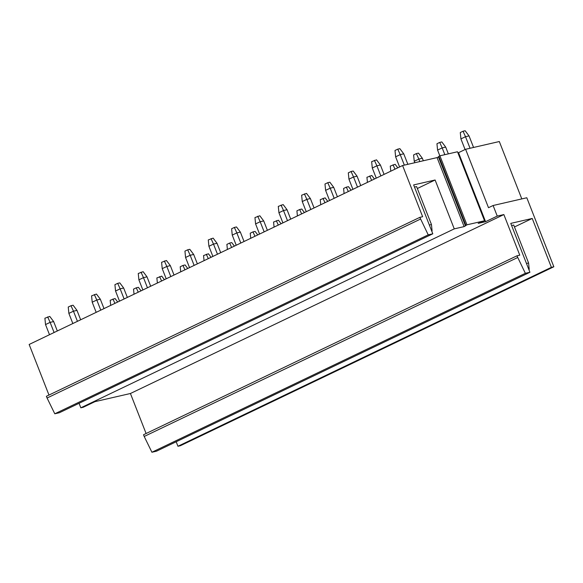 <?xml version="1.0" encoding="UTF-8"?>
<svg xmlns="http://www.w3.org/2000/svg" width="583" height="583" viewBox="0 0 583 583"><rect width="100%" height="100%" fill="white"/><g stroke="black" fill="none" stroke-linecap="round" stroke-linejoin="round"><path stroke-width="0.87" d="M465.489 225.949L438.445 156.944L437.068 157.607L464.112 226.612L466.947 224.812L484.539 220.775L478.184 223.376L485.573 221.678L458.53 152.673L457.91 152.819M438.445 156.944L438.846 156.317L465.89 225.322M438.846 156.317L439.903 155.807L466.947 224.812M439.903 155.807L457.495 151.762L484.539 220.775M417.341 188.513L435.107 179.994L454.259 228.871L80.826 407.809L83.289 407.24L94.956 401.651L130.424 393.503L503.858 214.566L497.248 216.089L485.573 221.678M79.055 403.305L80.826 407.809M435.107 179.994L413.646 184.928L432.797 233.805L59.357 412.742L54.787 413.792L428.221 234.854L432.797 233.805M414.484 187.07L416.583 186.589L431.456 224.542L432.09 230.897L431.726 231.072M420.503 219.077L47.07 398.014L46.392 396.287L419.833 217.357L428.221 234.854M47.07 398.014L54.787 413.792M419.833 217.357L422.646 216.708L402.591 165.528L29.15 344.466L48.972 395.048M464.112 226.612L454.259 228.871M437.068 157.607L402.591 165.528M503.858 214.566L519.774 255.165L516.953 255.813L525.349 273.318L529.925 272.268L510.766 223.384L532.228 218.457L551.387 267.335L553.85 266.766L526.806 197.761L493.101 205.507L497.248 216.089M551.387 267.335L177.946 446.265L176.183 441.761M532.228 218.457L514.461 226.969M529.925 272.268L156.484 451.198L151.915 452.248L144.198 436.47L517.631 257.54M525.349 273.318L151.915 452.248M516.953 255.813L143.52 434.75L144.198 436.47M146.1 433.512L130.424 393.503M526.485 263.48L528.584 262.999L513.71 225.045L511.612 225.534M177.946 446.265L180.409 445.704L553.85 266.766M521.8 198.912L499.318 141.538L465.606 149.284L458.53 152.673M493.101 205.507L488.503 207.708L465.606 149.284M432.09 230.897L431.69 230.985M431.456 224.542L429.358 225.023M407.86 164.319L403.742 153.81L399.865 148.665L397.752 149.146L394.997 150.465L395.624 156.82L399.603 166.964M403.742 153.81L400.222 154.619L404.34 165.127M397.752 149.146L400.222 154.619L395.624 156.82M528.854 269.528L529.218 269.353L528.817 269.441M528.584 262.999L529.218 269.353M469.031 135.897L465.154 130.752L463.048 131.233L465.511 136.706L469.031 135.897L473.564 147.455M470.044 148.264L465.511 136.706L460.92 138.907L465.081 149.532M463.048 131.233L460.286 132.552L460.92 138.907M384.08 174.397L380.4 164.996L376.523 159.844L371.655 161.651L372.289 168.006L376.261 178.143M380.4 164.996L376.88 165.805L380.852 175.942M374.41 160.332L376.88 165.805L372.289 168.006M445.689 147.084L441.812 141.931L439.706 142.42L442.176 147.893L445.689 147.084L448.349 153.868M444.829 154.677L442.176 147.893L437.578 150.093L439.83 155.843M439.706 142.42L436.951 143.739L437.578 150.093M360.746 185.576L357.058 176.175L353.181 171.03L351.075 171.511L348.313 172.838L348.947 179.185L352.919 189.329M357.058 176.175L353.538 176.984L357.517 187.128M351.075 171.511L353.538 176.984L348.947 179.185M422.354 158.263L418.477 153.118L416.364 153.599L418.834 159.072L422.354 158.263L423.331 160.762M419.811 161.571L418.834 159.072L414.236 161.272L414.805 162.723M416.364 153.599L413.609 154.925L414.236 161.272M337.404 196.762L333.716 187.362L329.847 182.209L327.733 182.698L324.979 184.017L325.606 190.371L329.577 200.508M333.716 187.362L330.204 188.171L334.176 198.307M327.733 182.698L330.204 188.171L325.606 190.371M390.77 171.191L390.267 166.104L395.136 164.297L397.788 167.824M393.022 164.785L394.997 169.165M314.062 207.949L310.382 198.548L306.505 193.396L301.637 195.203L302.264 201.558L306.243 211.695M310.382 198.548L306.862 199.35L310.834 209.494M304.392 193.884L306.862 199.35L302.264 201.558M367.436 182.37L366.926 177.29L371.794 175.483L374.454 179.01M369.688 175.971L371.663 180.344M290.72 219.128L287.04 209.727L283.163 204.582L278.295 206.382L278.929 212.737L282.901 222.881M287.04 209.727L283.52 210.536L287.492 220.673M281.05 205.063L283.52 210.536L278.929 212.737M344.094 193.556L343.591 188.469L346.346 187.15L348.459 186.669L351.112 190.196M346.346 187.15L348.321 191.53M267.386 230.314L263.698 220.913L259.821 215.761L254.953 217.568L255.587 223.923L259.559 234.06M263.698 220.913L260.178 221.722L264.157 231.859M257.715 216.249L260.178 221.722L255.587 223.923M320.752 204.742L320.249 199.656L325.117 197.848L327.77 201.375M323.004 198.337L324.979 202.716M244.044 241.493L240.356 232.092L236.487 226.947L234.373 227.428L231.619 228.755L232.245 235.102L236.217 245.246M240.356 232.092L236.844 232.901L240.815 243.045M234.373 227.428L236.844 232.901L232.245 235.102M297.41 215.921L296.907 210.842L299.662 209.516L301.775 209.035L304.428 212.562M299.662 209.516L301.644 213.895M220.702 252.679L217.022 243.279L213.145 238.126L208.277 239.934L208.903 246.288L212.882 256.425M217.022 243.279L213.502 244.088L217.474 254.224M211.031 238.615L213.502 244.088L208.903 246.288M274.076 227.108L273.565 222.021L278.434 220.214L281.093 223.741M276.327 220.702L278.302 225.082M197.367 263.866L193.68 254.465L189.803 249.313L187.69 249.801L184.935 251.12L185.569 257.475L189.541 267.612M193.68 254.465L190.16 255.267L194.132 265.411M187.69 249.801L190.16 255.267L185.569 257.475M250.734 238.287L250.231 233.207L252.986 231.888L255.099 231.4L257.752 234.927M252.986 231.888L254.96 236.268M174.026 275.045L170.338 265.644L166.461 260.499L161.593 262.299L162.227 268.654L166.199 278.798M170.338 265.644L166.818 266.453L170.797 276.59M164.355 260.98L166.818 266.453L162.227 268.654M227.392 249.473L226.889 244.386L229.644 243.067L231.757 242.586L234.41 246.113M229.644 243.067L231.619 247.447M150.684 286.231L147.003 276.83L143.126 271.678L138.258 273.485L138.885 279.84L142.864 289.977M147.003 276.83L143.484 277.639L147.455 287.776M141.013 272.166L143.484 277.639L138.885 279.84M204.057 260.659L203.547 255.573L208.415 253.765L211.075 257.292M206.309 254.254L208.284 258.633M127.342 297.41L123.662 288.009L119.785 282.864L117.671 283.345L114.917 284.672L115.551 291.019L119.522 301.163M123.662 288.009L120.142 288.818L124.113 298.962M117.671 283.345L120.142 288.818L115.551 291.019M180.715 271.838L180.213 266.759L182.967 265.433L185.073 264.952L187.733 268.479M182.967 265.433L184.942 269.812M104.007 308.596L100.32 299.196L96.443 294.043L91.575 295.851L92.209 302.205L96.18 312.342M100.32 299.196L96.8 300.005L100.779 310.141M94.337 294.532L96.8 300.005L92.209 302.205M157.374 283.025L156.871 277.938L161.739 276.131L164.391 279.658M159.625 276.619L161.6 280.999M80.665 319.783L76.978 310.382L73.108 305.23L70.995 305.718L68.24 307.037L68.867 313.392L72.839 323.529M76.978 310.382L73.465 311.184L77.437 321.328M70.995 305.718L73.465 311.184L68.867 313.392M134.032 294.204L133.529 289.124L136.284 287.805L138.397 287.317L141.05 290.844M136.284 287.805L138.258 292.185M57.323 330.962L53.643 321.561L49.766 316.416L44.898 318.216L45.525 324.571L49.504 334.715M53.643 321.561L50.123 322.37L54.095 332.507M47.653 316.897L50.123 322.37L45.525 324.571M110.697 305.39L110.187 300.303L115.055 298.503L117.715 302.03M112.949 298.984L114.924 303.364"/></g></svg>

